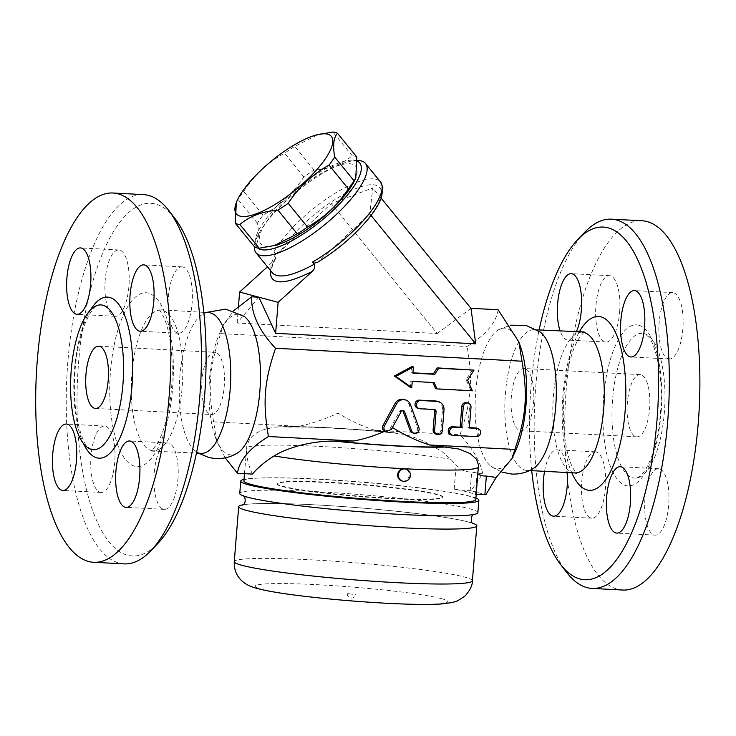<?xml version="1.0" encoding="UTF-8"?>
<svg xmlns="http://www.w3.org/2000/svg" width="736" height="736" viewBox="0 0 736 736"><rect width="100%" height="100%" fill="white"/><g stroke="black" fill="none" stroke-linecap="round" stroke-linejoin="round"><path stroke-width="0.55" stroke-dasharray="3.68 2.76" d="M640.973 374.744A31.16 11.288 -87 0 0 640.118 374.606A31.16 11.288 -87 0 0 627.21 405.131A31.16 11.288 -87 0 0 636.852 436.844A31.16 11.288 -87 0 0 649.686 407.505A31.16 11.288 -87 0 0 640.973 374.744M524.961 368.653A31.16 11.288 -87 0 0 524.106 368.515A31.16 11.288 -87 0 0 511.198 399.041A31.16 11.288 -87 0 0 520.84 430.753A31.16 11.288 -87 0 0 533.674 401.424A31.16 11.288 -87 0 0 524.961 368.653M636.778 478.004L640.541 475.778C644.267 472.503 648.002 465.989 651.737 456.237C656.236 443.799 659.171 429.18 660.551 412.372C661.728 396.787 661.296 382.186 659.263 368.552C655.877 350.695 652.087 339.949 647.892 336.306L644.35 333.656A72.496 26.266 93 0 1 664.718 407.1A72.496 26.266 93 0 1 636.778 478.004A72.496 26.266 93 0 1 632.684 477.802A72.496 26.266 93 0 1 612.619 398.792A72.496 26.266 93 0 1 644.285 333.638M622.619 590.033A184.883 66.985 93 0 1 617.504 589.214A184.883 66.985 93 0 1 565.809 394.947A184.883 66.985 93 0 1 641.875 220.763M596.27 451.95A33.24 12.043 -87 0 0 595.35 451.812A33.24 12.043 -87 0 0 581.587 484.371A33.24 12.043 -87 0 0 591.873 518.19A33.24 12.043 -87 0 0 605.562 486.901A33.24 12.043 -87 0 0 596.27 451.95M619.638 312.046A33.24 12.043 -87 0 0 609.528 275.678A33.24 12.043 -87 0 0 595.755 308.237A33.24 12.043 -87 0 0 606.041 342.065A33.24 12.043 -87 0 0 619.638 312.046M668.325 358.837A33.24 12.043 -87 0 0 669.236 358.984A33.24 12.043 -87 0 0 683.008 326.425A33.24 12.043 -87 0 0 672.722 292.606A33.24 12.043 -87 0 0 659.033 323.886A33.24 12.043 -87 0 0 668.325 358.837M644.948 498.75A33.24 12.043 -87 0 0 655.068 535.118A33.24 12.043 -87 0 0 668.831 502.559A33.24 12.043 -87 0 0 658.554 468.731A33.24 12.043 -87 0 0 644.948 498.75M584.669 232.318A184.883 66.985 -87 0 0 534.851 400.283A184.883 66.985 -87 0 0 566.812 572.544M531.732 470.663A176.576 63.977 93 0 1 539.12 329.967M576.27 331.918A33.24 12.043 93 0 1 567.76 340.05A33.24 12.043 93 0 1 560.142 331.071M544.566 471.334A33.24 12.043 93 0 1 557.069 449.797A33.24 12.043 93 0 1 557.989 449.944A33.24 12.043 93 0 1 567.244 472.53M532.947 468.758A70.444 25.521 93 0 1 526.875 470.405A70.444 25.521 93 0 1 524.924 470.102A70.444 25.521 93 0 1 505.227 396.078A70.444 25.521 93 0 1 534.207 329.71A70.444 25.521 93 0 1 540.16 332.01M520.738 347.392A70.444 25.521 -87 0 0 498.465 329.792A70.444 25.521 -87 0 0 475.355 397.155A70.444 25.521 -87 0 0 491.28 466.578A70.444 25.521 -87 0 0 495.208 468.538A70.444 25.521 -87 0 0 515.283 451.416M498.106 309.746C496.395 322.451 486.073 334.714 467.139 346.518C473.027 380.714 471.362 401.47 460.037 434.764C473.092 449.07 480.636 462.088 482.687 473.809L471.123 490.756L485.898 494.721M403.862 399.473A8.308 7.719 -75 0 1 408.958 404.248L417.404 427.248A4.158 3.864 -75 0 1 412.703 432.888M402.564 410.568A2.079 1.932 105 0 0 399.666 411.222L389.85 429.07L392.877 427.782M472.521 369.73L466.109 379.767L470.856 390.384L435.537 388.534M432.832 382.49L410.762 381.009L410.256 387.21M411.921 366.556L411.424 372.747L412.933 372.83M466.734 402.693A4.158 3.864 -75 0 1 469.531 406.907L467.866 427.561L469.375 427.644M476.339 428.085A4.158 3.864 -75 0 1 474.932 436.227L451.729 435.013A4.158 3.864 -75 0 1 450.993 434.893M436.926 401.212A8.308 7.719 -75 0 1 442.511 409.639L440.846 430.293A4.158 3.864 -75 0 1 435.905 434.102M433.854 409.51A2.079 1.932 105 0 0 432.842 409.133L418.536 408.379A4.158 3.864 -75 0 1 417.79 408.268M466.109 379.767L467.59 380.162M470.856 390.384L472.337 390.788M432.685 382.159L434.166 382.564M410.762 381.009L412.243 381.414M411.424 372.747L412.905 373.152M467.866 427.561L469.347 427.966M384.689 431.25L389.85 429.07L391.331 429.465M275.485 258.851C269.772 270.489 271.98 271.17 272.522 273.019C269.606 269.192 270.655 262.835 275.678 253.966L275.485 258.851L267.453 266.8M358.147 160.466A70.628 21.666 -39.2 0 0 356.298 160.457A70.628 21.666 -39.2 0 0 304.428 185.573A70.628 21.666 -39.2 0 0 258.934 233.432A70.628 21.666 -39.2 0 0 254.518 244.987A70.628 21.666 -39.2 0 0 254.343 246.615M275.678 253.966L273.93 251.822C276.46 253.304 278.907 252.825 281.253 250.369L331.264 203.596L372.784 187.928L369.766 213.909L317.943 262.071M257.664 248.014A66.479 20.396 140.8 0 1 255.328 239.752A66.479 20.396 140.8 0 1 293.876 190.486A66.479 20.396 140.8 0 1 351.118 160.2A66.479 20.396 140.8 0 1 352.857 160.2A66.479 20.396 140.8 0 1 357.392 161.23M354.283 181.065A61.281 18.796 -39.2 0 0 305.412 183.549A61.281 18.796 -39.2 0 0 264.445 246.036A61.281 18.796 -39.2 0 0 275.476 245.336M356.794 156.961A68.549 21.031 -39.2 0 0 352.213 155.738C342.433 164.091 329.746 168.875 314.152 170.099A68.549 21.031 -39.2 0 0 303.904 176.925C293.204 193.218 279.588 205.951 263.074 215.114A68.549 21.031 -39.2 0 0 257.416 223.174C259.394 234.674 258.474 242.613 254.647 246.983M352.213 155.738L332.865 132.02M236.33 202.179L238.068 199.456A68.549 21.031 140.8 0 1 243.736 191.397C254.435 175.104 268.042 162.38 284.556 153.217A68.549 21.031 140.8 0 1 294.805 146.381L318.154 134.495M257.416 223.174L238.068 199.456M263.074 215.114L243.736 191.397M303.904 176.925L284.556 153.217M314.152 170.099L294.805 146.381M258.87 297.197L237.121 323.021L437.23 333.518L331.264 203.596M237.121 323.021L238.464 306.388M381.193 198.232L372.784 187.928M437.23 333.518L470.985 308.32M225.188 457.856L216.66 441.048L213.596 421.829C207.699 387.642 209.374 366.887 220.69 333.592L467.139 346.518M220.69 333.592L223.551 324.53L233.542 310.831M371.036 215.464L369.766 213.909M237.112 453.238A70.444 25.521 93 0 1 229.089 454.581A70.444 25.521 93 0 1 214.838 435.648A70.444 25.521 93 0 1 220.294 331.623A70.444 25.521 93 0 1 244.288 316.462M201.324 453.33A70.444 25.521 93 0 1 199.373 453.017A70.444 25.521 93 0 1 195.445 451.058A70.444 25.521 93 0 1 179.52 381.644A70.444 25.521 93 0 1 202.621 314.281A70.444 25.521 93 0 1 208.702 312.634M174.92 218.491A176.576 63.977 -87 0 0 81.65 334.816A176.576 63.977 -87 0 0 127.438 555.211A176.576 63.977 -87 0 0 157.872 543.416M177.928 479.357A33.24 12.043 -87 0 0 167.808 442.989A33.24 12.043 -87 0 0 154.045 475.557A33.24 12.043 -87 0 0 164.34 509.367A33.24 12.043 -87 0 0 177.928 479.357M182.905 267.002A33.24 12.043 -87 0 0 181.985 266.855A33.24 12.043 -87 0 0 168.213 299.442A33.24 12.043 -87 0 0 178.517 333.242A33.24 12.043 -87 0 0 192.197 301.926A33.24 12.043 -87 0 0 182.905 267.002M105.193 279.947A33.24 12.043 -87 0 0 115.313 316.314A33.24 12.043 -87 0 0 129.076 283.746A33.24 12.043 -87 0 0 118.781 249.936A33.24 12.043 -87 0 0 105.193 279.947M100.216 492.301A33.24 12.043 -87 0 0 101.136 492.448A33.24 12.043 -87 0 0 114.899 459.853A33.24 12.043 -87 0 0 104.595 426.061A33.24 12.043 -87 0 0 90.924 457.378A33.24 12.043 -87 0 0 100.216 492.301M124.136 563.877A184.883 66.985 93 0 1 119.039 563.068A184.883 66.985 93 0 1 67.353 368.653A184.883 66.985 93 0 1 143.511 194.617M215.593 352.424A31.16 11.288 -87 0 0 214.728 352.286A31.16 11.288 -87 0 0 201.82 382.84A31.16 11.288 -87 0 0 211.49 414.524A31.16 11.288 -87 0 0 224.305 385.167A31.16 11.288 -87 0 0 215.593 352.424M475.796 499.578A116.334 8.317 4.6 0 0 318.338 479.136A116.334 8.317 4.6 0 0 243.883 480.912M482.687 473.809L471.675 472.126C465.419 472.015 460.23 469.752 456.118 465.318L450.855 459.282L441.618 451.214L423.338 440.827L411.534 436.402L404.036 434.387L374.707 430.284L460.037 434.764M471.123 490.756A20.774 1.481 -175.4 0 0 470.175 490.719A12.466 0.892 4.6 0 1 454.195 489.173A116.334 8.317 -175.4 0 1 475.438 494.859L477.222 471.666L477.885 473.625M478.492 465.17L477.351 471.012M374.707 430.284C361.615 425.988 349.388 420.256 338.036 413.089C325.634 419.014 312.598 423.421 298.926 426.31L274.243 427.165L262.007 430.183L257.039 432.639L252.641 435.924L249.679 439.282L246.992 445.17L246.551 448.564C246.367 456.716 248.317 465.226 252.402 474.076M282.504 486.183A83.094 5.943 4.6 0 0 374.679 497.297A83.094 5.943 4.6 0 0 442.667 496.91A83.094 5.943 4.6 0 0 360.318 484.325A83.094 5.943 4.6 0 0 277.012 483.58A83.094 5.943 4.6 0 0 282.504 486.183M282.468 486.597A83.094 5.943 4.6 0 0 374.652 497.711A83.094 5.943 4.6 0 0 442.64 497.324A83.094 5.943 4.6 0 0 360.281 484.739A83.094 5.943 4.6 0 0 276.984 483.994A83.094 5.943 4.6 0 0 282.468 486.597M475.925 498.06A119.453 8.538 4.6 0 0 470.985 496.487A119.453 8.538 4.6 0 0 351.992 481.482A119.453 8.538 4.6 0 0 244.002 479.394M477.876 512.633A119.453 8.538 4.6 0 0 469.991 508.88A119.453 8.538 4.6 0 0 337.484 492.918A119.453 8.538 4.6 0 0 239.752 493.47M472.705 523.241A119.453 8.538 4.6 0 0 468.924 522.1A119.453 8.538 4.6 0 0 352.332 507.279A119.453 8.538 4.6 0 0 243.156 504.767M352.986 594.32L347.355 593.593L352.986 594.32M476.21 494.509A12.466 0.892 4.6 0 0 475.364 494.758A12.466 0.892 4.6 0 0 475.438 494.859M213.596 421.829L298.926 426.31M401.856 480.939A6.228 5.796 105 0 0 409.198 475.824A6.228 5.796 105 0 0 405.085 468.906M638.747 325.22A80.638 29.219 93 0 1 653.982 452.162A80.638 29.219 93 0 1 604.155 438.812A80.638 29.219 93 0 1 638.747 325.22M579.186 332.074A87.06 31.547 -87 0 0 571.808 472.77M574.853 472.926A70.444 25.521 93 0 1 572.912 472.613A70.444 25.521 93 0 1 553.214 398.599A70.444 25.521 93 0 1 582.194 332.23M442.511 409.639L443.992 410.035M440.846 430.293L442.336 430.689M432.842 409.133L434.323 409.529M418.536 408.379L420.017 408.784M474.932 436.227L476.413 436.632M451.729 435.013L453.21 435.408M469.531 406.907L471.012 407.312M417.404 427.248L418.885 427.644M408.958 404.248L410.44 404.644M399.666 411.222L401.148 411.617M273.654 261.179L270.314 270.305M273.93 251.822A70.628 21.666 140.8 0 1 330.298 196.319A70.628 21.666 140.8 0 1 380.475 181.875M319.755 260.682A66.479 20.396 -39.2 0 0 379.445 200.753A66.479 20.396 -39.2 0 0 347.76 192.271A66.479 20.396 -39.2 0 0 281.253 250.369M151.395 450.506A70.444 25.521 -87 0 0 153.336 450.809A70.444 25.521 -87 0 0 182.519 381.8A70.444 25.521 -87 0 0 160.715 310.114A70.444 25.521 -87 0 0 131.698 376.427A70.444 25.521 -87 0 0 151.395 450.506M134.596 466.21A87.06 31.547 93 0 1 118.146 329.167A87.06 31.547 93 0 1 171.939 343.574A87.06 31.547 93 0 1 134.596 466.21M90.5 309.966A80.638 29.219 -87 0 0 83.481 443.615M450.855 459.282A116.334 8.317 4.6 0 0 320.97 446.494A116.334 8.317 4.6 0 0 246.514 448.279A116.334 8.317 4.6 0 0 246.551 448.564M454.195 489.173L456.118 465.318M393.153 432.75A95.56 6.836 4.6 0 0 281.906 426.917M472.392 580.787A119.453 8.538 4.6 0 0 464.508 577.042A119.453 8.538 4.6 0 0 332 561.071A119.453 8.538 4.6 0 0 234.269 561.632M441.407 598.644A96.6 6.909 4.6 0 0 276.699 583.574A96.6 6.909 4.6 0 0 336.389 599.564A96.6 6.909 4.6 0 0 441.407 598.644M470.175 490.719L471.675 472.126M390.006 432.584A93.481 6.679 4.6 0 0 285.053 427.082M403.714 481.316A6.228 5.796 105 0 0 405.821 469.099M640.118 374.606L524.106 368.515M636.852 436.844L520.84 430.753M584.099 331.945L578.082 339.636C572.866 348.919 568.808 362.296 565.91 379.767C560.979 407.836 563.224 446.89 571.651 465.483C574.485 470.966 576.159 473.607 576.684 473.404M534.253 329.71L536.949 329.857M526.866 470.405L529.561 470.552M498.456 329.802L510.388 325.183M491.28 466.578L502.035 472.208M658.554 468.731L620.264 466.725M655.068 535.118L616.786 533.103M672.722 292.606L634.441 290.591M669.236 358.984L630.954 356.978M609.528 275.678L571.237 273.672M606.041 342.065L567.76 340.05M595.35 451.812L557.069 449.797M591.873 518.19L553.582 516.184M433.219 409.188L434.7 409.593M401.874 410.21L403.356 410.605M255.328 239.752L254.518 244.987M352.857 160.2L357.291 160.42M214.838 435.648L216.66 441.048M220.294 331.623L223.551 324.53M206.006 312.487L202.621 314.281M195.445 451.058L198.619 453.183M203.835 312.377L158.893 309.635C159.408 309.433 161.092 312.073 163.926 317.556C172.353 336.15 174.588 375.204 169.657 403.273C166.759 420.744 162.702 434.12 157.495 443.412L151.469 451.094L196.457 453.072M91.218 449.383L87.685 446.734C83.481 443.09 79.69 432.345 76.305 414.488C74.272 400.853 73.839 386.253 75.017 370.668C76.397 353.86 79.341 339.241 83.84 326.802C87.575 317.05 91.301 310.537 95.036 307.271L98.79 305.035M167.817 442.989L129.527 440.974M164.33 509.367L126.049 507.362M181.985 266.855L143.704 264.85M178.498 333.242L140.217 331.228M115.304 316.314L77.022 314.309M118.79 249.936L80.5 247.922M101.136 492.448L62.845 490.434M104.613 426.061L66.332 424.056M95.459 408.434L211.471 414.524M98.716 346.196L214.737 352.286M244.472 473.662L246.9 445.574M276.929 426.935C299.543 425.546 351.569 428.306 395.6 432.952M242.576 505.108C243.864 504.408 250.479 503.875 262.421 503.516C278.916 503.268 300.454 503.939 327.042 505.531C383.566 508.843 449.218 516.58 468.133 521.953L473.22 523.664M473.404 514.547L473.984 514.206C470.727 516.635 417.358 516.562 362.434 511.906C329.415 509.294 300.84 506.221 276.708 502.679C256.616 499.477 245.493 497.131 243.34 495.65L243.855 496.082M347.355 593.593A4.158 4.158 0 0 0 350.428 597.945A4.158 4.158 0 0 0 355.644 594.256M475.364 494.758L477.222 471.666M288.65 427.119C308.697 426.494 351.293 428.729 387.964 432.428"/><path stroke-width="1.1" d="M641.875 220.763A184.883 66.985 93 0 1 699.2 408.756A184.883 66.985 93 0 1 622.619 590.033L592.057 588.423A184.883 66.985 -87 0 0 668.647 407.146A184.883 66.985 -87 0 0 611.331 219.162A184.883 66.985 -87 0 0 584.669 232.318L577.696 239.623A176.576 63.977 93 0 1 658.554 378.387A176.576 63.977 93 0 1 579.885 578.947A176.576 63.977 93 0 1 560.648 564.549A176.576 63.977 93 0 1 531.732 470.663M560.648 564.549L566.812 572.544A184.883 66.985 -87 0 0 586.96 587.613A184.883 66.985 -87 0 0 592.066 588.423M539.12 329.967A176.576 63.977 93 0 1 577.696 239.623M630.384 503.093A33.24 12.043 93 0 1 616.786 533.103A33.24 12.043 93 0 1 606.666 496.736A33.24 12.043 93 0 1 620.264 466.725A33.24 12.043 93 0 1 630.384 503.093M635.352 290.738A33.24 12.043 93 0 1 644.644 325.689A33.24 12.043 93 0 1 630.954 356.978A33.24 12.043 93 0 1 630.034 356.831A33.24 12.043 93 0 1 620.742 321.88A33.24 12.043 93 0 1 634.441 290.591A33.24 12.043 93 0 1 635.352 290.738M560.142 331.071A33.24 12.043 93 0 1 557.64 303.692A33.24 12.043 93 0 1 571.237 273.672A33.24 12.043 93 0 1 581.357 310.04A33.24 12.043 93 0 1 576.27 331.918M567.244 472.53A33.24 12.043 93 0 1 553.582 516.184A33.24 12.043 93 0 1 552.672 516.037A33.24 12.043 93 0 1 544.566 471.334M540.16 332.01A70.444 25.521 93 0 1 556.048 401.451A70.444 25.521 93 0 1 532.947 468.758C526.562 472.567 519.552 474.334 511.916 474.067L502.035 472.208M476.21 494.509A12.466 0.892 4.6 0 1 484.877 494.656A20.774 1.481 -175.4 0 0 485.898 494.721L496.184 477.416L512.017 458.51L515.283 451.416A70.444 25.521 -87 0 0 520.738 347.392L518.908 341.992L498.106 309.746L470.985 308.32L475.732 343.832L275.632 333.325L258.87 297.197L278.125 302.349L275.632 333.325M512.017 458.51L514.878 449.448C526.203 416.162 527.868 395.398 521.98 361.21L518.908 341.992M384.689 431.25A4.158 3.864 -75 0 1 382.996 425.445L395.057 403.512A8.308 7.719 -75 0 1 403.862 399.473L405.343 399.869A8.308 7.719 105 0 0 396.538 403.917L384.477 425.84A4.158 3.864 105 0 0 386.17 431.646L384.689 431.25C374.606 435.74 364.302 438.987 353.768 440.993L268.438 436.522C249.504 448.325 239.182 460.589 237.461 473.294L225.188 457.856M386.17 431.646L391.331 429.465L401.148 411.617A2.079 1.932 -75 0 1 404.625 411.801L411.645 430.9A4.158 3.864 105 0 0 414.184 433.283L412.703 432.888A4.158 3.864 -75 0 1 410.154 430.505L403.144 411.396A2.079 1.932 105 0 0 402.564 410.568M392.076 428.122L392.877 427.782C404.23 434.948 416.447 440.68 429.548 444.967L514.878 449.448M233.542 310.831L251.666 296.81C251.013 313.518 258.971 330.676 275.531 348.275L521.98 361.21M275.531 348.275C264.206 381.57 262.54 402.325 268.438 436.522M412.933 372.83L433.348 373.897L437.193 367.88L474.002 370.134L438.674 368.276L434.829 374.302L412.905 373.152L413.402 366.951L395.83 376.4L411.746 387.605L412.243 381.414L434.166 382.564L437.018 388.93L472.337 390.788L467.59 380.162L474.002 370.134M437.018 388.93L435.537 388.534L432.832 382.49M411.746 387.605L410.256 387.21L394.349 376.004L411.921 366.556L413.402 366.951M469.375 427.644L475.603 427.966A4.158 3.864 -75 0 1 476.339 428.085L477.82 428.481A4.158 3.864 105 0 0 477.084 428.37L469.347 427.966L471.012 407.312A4.158 3.864 105 0 0 468.216 403.089A4.158 3.864 105 0 0 463.275 406.898L461.61 427.552L453.882 427.147A4.158 3.864 105 0 0 452.474 435.298A4.158 3.864 105 0 0 453.21 435.408L476.413 436.632A4.158 3.864 105 0 0 477.82 428.481M452.474 435.298L450.993 434.893A4.158 3.864 -75 0 1 452.401 426.751L460.129 427.156L461.794 406.502A4.158 3.864 -75 0 1 466.734 402.693L468.216 403.089M419.272 408.664L417.79 408.268A4.158 3.864 -75 0 1 419.198 400.126L435.445 400.973A8.308 7.719 -75 0 1 436.926 401.212L438.408 401.608A8.308 7.719 105 0 0 436.926 401.368L420.679 400.522A4.158 3.864 105 0 0 419.272 408.664A4.158 3.864 105 0 0 420.017 408.784L434.323 409.529A2.079 1.932 -75 0 1 436.089 411.7L434.599 430.284A4.158 3.864 105 0 0 437.386 434.507A4.158 3.864 105 0 0 442.336 430.689L443.992 410.035A8.308 7.719 105 0 0 438.408 401.608M437.386 434.507L435.905 434.102A4.158 3.864 -75 0 1 433.118 429.888L434.608 411.304A2.079 1.932 105 0 0 433.854 409.51M437.193 367.88L438.674 368.276M433.348 373.897L434.829 374.302M394.349 376.004L395.83 376.4M460.129 427.156L461.61 427.552M414.184 433.283A4.158 3.864 105 0 0 418.885 427.644L410.44 404.644A8.308 7.719 105 0 0 405.343 399.869M251.666 296.81L258.87 297.197L239.614 292.036L267.453 266.8M278.125 302.349L312.165 271.492C314.686 269.045 315.358 266.634 314.18 264.279C292.588 275.972 278.696 278.889 272.522 273.019L256.018 252.779A70.628 21.666 -39.2 0 0 306.194 238.335A70.628 21.666 -39.2 0 0 362.563 182.832A70.628 21.666 -39.2 0 0 365.479 163.493A70.628 21.666 -39.2 0 0 358.147 160.466L357.291 160.42M314.18 264.279L312.432 262.136L314.576 263.102L317.943 262.071C338.376 249.412 355.562 234.536 369.509 217.442C375.36 210.073 379.362 203.375 381.515 197.358L382.886 187.708L380.475 181.875A70.628 21.666 140.8 0 1 312.432 262.136M254.343 246.615A70.628 21.666 -39.2 0 0 256.018 252.779M357.392 161.23A66.479 20.396 140.8 0 1 326.398 216.439A66.479 20.396 140.8 0 1 257.664 248.014M235.308 223.275L254.647 246.983A68.549 21.031 -39.2 0 0 256.726 247.802A68.549 21.031 -39.2 0 0 259.238 248.216L275.476 245.336A61.281 18.796 -39.2 0 0 354.283 181.065L355.773 178.057L356.794 156.961L337.456 133.244C333.62 137.623 332.7 145.562 334.687 157.062A68.549 21.031 140.8 0 1 329.02 165.122C312.506 174.285 298.899 187.018 288.199 203.302A68.549 21.031 140.8 0 1 277.95 210.128C262.356 211.361 249.67 216.145 239.89 224.498A68.549 21.031 140.8 0 1 237.378 224.084A68.549 21.031 140.8 0 1 235.308 223.275L236.33 202.179L237.82 199.171A61.281 18.796 -39.2 0 0 240.056 216.126A61.281 18.796 -39.2 0 0 313.49 173.291A61.281 18.796 -39.2 0 0 316.618 134.89A61.281 18.796 -39.2 0 0 237.82 199.171M273.948 245.741L297.289 233.846A68.549 21.031 -39.2 0 0 307.547 227.019C324.061 217.856 337.668 205.123 348.367 188.839A68.549 21.031 -39.2 0 0 354.034 180.78L355.773 178.057M316.618 134.89L332.865 132.02A68.549 21.031 140.8 0 1 337.456 133.244M354.034 180.78L334.687 157.062M348.367 188.839L329.02 165.122M307.547 227.019L288.199 203.302M297.289 233.846L277.95 210.128M259.238 248.216L239.89 224.498M238.464 306.388L239.614 292.036M470.985 308.32L381.193 198.232M475.732 343.832L371.036 215.464M206.006 312.487L225.75 309.129L244.288 316.462A70.444 25.521 93 0 1 260.213 385.876A70.444 25.521 93 0 1 237.112 453.238C228.206 458.464 218.62 459.834 208.352 457.341L198.619 453.183M203.835 312.377L208.702 312.634A70.444 25.521 93 0 1 230.497 384.321A70.444 25.521 93 0 1 201.324 453.33L196.457 453.072M150.908 550.721L157.872 543.416A176.576 63.977 -87 0 0 205.445 383.005A176.576 63.977 -87 0 0 174.92 218.491L168.756 210.496A184.883 66.985 93 0 1 200.726 382.757A184.883 66.985 93 0 1 150.908 550.721A184.883 66.985 93 0 1 124.136 563.877L93.592 562.276A184.883 66.985 93 0 1 88.486 561.458A184.883 66.985 93 0 1 36.8 367.052A184.883 66.985 93 0 1 112.958 193.007A184.883 66.985 93 0 1 170.172 381.156A184.883 66.985 93 0 1 93.592 562.276M112.958 193.007L143.511 194.617A184.883 66.985 93 0 1 168.756 210.496M67.252 424.203A33.24 12.043 93 0 1 76.544 459.126A33.24 12.043 93 0 1 62.873 490.443A33.24 12.043 93 0 1 61.934 490.296A33.24 12.043 93 0 1 52.642 455.345A33.24 12.043 93 0 1 66.332 424.056A33.24 12.043 93 0 1 67.252 424.203M90.62 284.289A33.24 12.043 93 0 1 77.022 314.309A33.24 12.043 93 0 1 66.902 277.941A33.24 12.043 93 0 1 80.5 247.922A33.24 12.043 93 0 1 90.62 284.289M139.297 331.09A33.24 12.043 93 0 1 130.005 296.157A33.24 12.043 93 0 1 143.686 264.85A33.24 12.043 93 0 1 144.615 264.997A33.24 12.043 93 0 1 153.907 299.938A33.24 12.043 93 0 1 140.217 331.228A33.24 12.043 93 0 1 139.297 331.09M115.929 470.994A33.24 12.043 93 0 1 129.527 440.974A33.24 12.043 93 0 1 139.647 477.342A33.24 12.043 93 0 1 126.049 507.362A33.24 12.043 93 0 1 115.929 470.994M91.218 449.383A72.496 26.266 93 0 1 70.849 375.995A72.496 26.266 93 0 1 98.753 305.044A72.496 26.266 93 0 1 102.884 305.238A72.496 26.266 93 0 1 122.949 384.247A72.496 26.266 93 0 1 91.292 449.402M99.581 346.334A31.16 11.288 93 0 1 108.293 379.077A31.16 11.288 93 0 1 95.468 408.434A31.16 11.288 93 0 1 85.808 376.749A31.16 11.288 93 0 1 98.716 346.196A31.16 11.288 93 0 1 99.581 346.334M353.768 440.993L335.11 441.168C313.104 440.551 287.896 447.267 274.086 455.943C264.988 461.702 257.766 467.746 252.402 474.076L237.461 473.294M244.472 473.662L243.883 480.912A116.334 8.317 4.6 0 0 359.177 498.539A116.334 8.317 4.6 0 0 475.796 499.578L478.492 465.17L476.588 459.338L470.221 453.634L458.924 449.015L429.548 444.967M244.002 479.394A119.453 8.538 4.6 0 0 240.746 481.077A119.453 8.538 4.6 0 0 359.122 499.174A119.453 8.538 4.6 0 0 478.869 500.241A119.453 8.538 4.6 0 0 475.925 498.06M240.746 481.077L239.752 493.47A119.453 8.538 4.6 0 0 358.128 511.566A119.453 8.538 4.6 0 0 477.876 512.633L478.869 500.241M243.156 504.767A119.453 8.538 4.6 0 0 238.685 506.69A119.453 8.538 4.6 0 0 357.061 524.777A119.453 8.538 4.6 0 0 476.808 525.844A119.453 8.538 4.6 0 0 472.705 523.241M477.885 473.625C479.403 475.254 482.227 476.063 486.367 476.063L496.184 477.416M405.821 469.099A6.228 5.796 105 0 0 398.489 474.214A6.228 5.796 105 0 0 402.601 481.142A6.228 6.228 0 0 0 410.228 476.735A6.228 6.228 0 0 0 405.821 469.099L405.085 468.906A6.228 5.796 105 0 0 397.744 474.012A6.228 5.796 105 0 0 401.856 480.939L402.601 481.142A6.228 5.796 105 0 0 403.714 481.316M571.808 472.77A87.06 31.547 -87 0 0 587.043 489.946A87.06 31.547 -87 0 0 625.563 381.312A87.06 31.547 -87 0 0 579.186 332.074M582.194 332.23A70.444 25.521 93 0 1 604.035 403.852A70.444 25.521 93 0 1 574.853 472.926L576.665 473.395M435.445 400.973L436.926 401.368M419.198 400.126L420.679 400.522M433.118 429.888L434.599 430.284M434.608 411.304L436.089 411.7M475.603 427.966L477.084 428.37M452.401 426.751L453.882 427.147M461.794 406.502L463.275 406.898M395.057 403.512L396.538 403.917M382.996 425.445L384.477 425.84M403.144 411.396L404.625 411.801M410.154 430.505L411.645 430.9M270.314 270.305C269.431 285.301 283.378 285.697 312.165 271.492M83.481 443.615A80.638 29.219 -87 0 0 129.453 405.518A80.638 29.219 -87 0 0 109.728 297.464A80.638 29.219 -87 0 0 90.5 309.966M274.086 455.943A116.334 8.317 4.6 0 0 403.972 468.722A116.334 8.317 4.6 0 0 478.428 466.946M238.685 506.69L234.269 561.632A119.453 8.538 4.6 0 0 352.645 579.72A119.453 8.538 4.6 0 0 472.392 580.787L476.808 525.844M484.877 494.656L486.367 476.063M335.11 441.168A95.56 6.836 4.6 0 0 446.356 447M338.256 441.333A93.481 6.679 4.6 0 0 443.21 446.835M641.985 220.763L611.432 219.162M536.949 329.857L584.099 331.945M529.561 470.552L574.853 472.926M510.388 325.183L526.074 325.413L540.123 331.982M380.475 181.875L365.479 163.493M473.22 523.664C470.304 523.627 471.086 513.967 473.984 514.206M243.34 495.65L244.812 497.416C245.658 501.474 244.913 504.031 242.576 505.108M234.269 561.632C233.938 569.609 236.587 576.132 242.199 581.182C245.474 584.08 249.66 586.279 254.766 587.779C264.242 590.539 278.87 593.142 298.65 595.571C324.512 598.782 351.909 601.238 380.871 602.94C407.229 604.458 427.368 604.799 441.278 603.98L451.996 602.609L457.452 600.907L464.996 596.068C470.083 590.281 472.549 585.194 472.392 580.787"/></g></svg>
